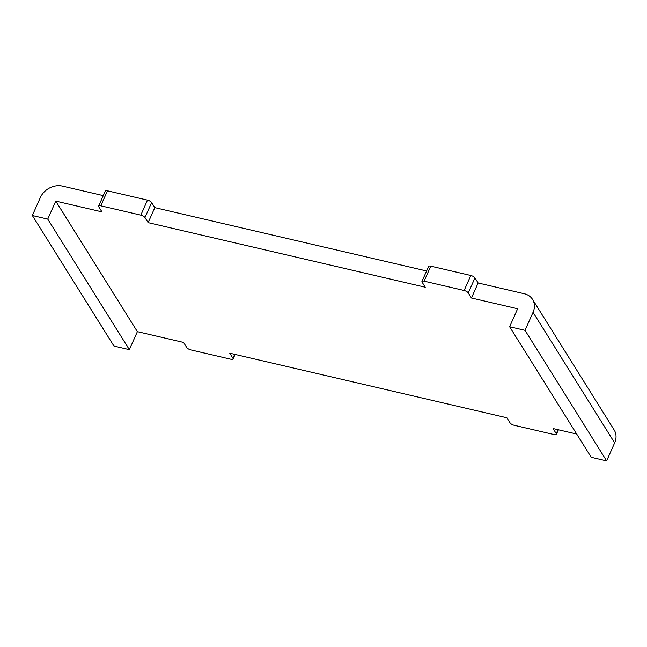 <?xml version="1.0" encoding="UTF-8"?>
<svg xmlns="http://www.w3.org/2000/svg" width="647" height="647" viewBox="0 0 647 647"><rect width="100%" height="100%" fill="white"/><g stroke="black" fill="none" stroke-linecap="round" stroke-linejoin="round"><path stroke-width="0.97" d="M234.683 354.338L232.928 358.268L229.75 353.189L506.876 417.776L510.054 422.863A3.518 1.27 24 0 0 514.195 425.273L554.228 434.606A3.518 1.27 24 0 0 556.38 434.339A3.518 1.27 24 0 0 556.242 433.627L553.064 428.54L576.703 434.048M524.321 293.754L478.133 282.99L471.453 297.992L517.64 308.756L509.626 326.751L591.237 457.3L606.635 460.89L614.65 442.896A17.598 14.485 -32 0 0 614.173 429.972L532.562 299.424A17.598 14.485 -32 0 0 524.321 293.754M421.949 281.429L428.629 266.427A3.518 1.27 24 0 1 430.781 266.16L470.814 275.493A3.518 1.27 24 0 1 474.955 277.903L468.274 292.905A3.518 1.27 -156 0 0 464.134 290.495L424.108 281.162A3.518 1.27 -156 0 0 421.949 281.429A3.518 1.27 -156 0 0 422.087 282.141L425.265 287.228L148.139 222.641L154.811 207.638L426.599 270.98M98.635 206.07L105.307 191.075A3.518 1.27 24 0 1 107.467 190.808L147.492 200.141A3.518 1.27 24 0 1 151.633 202.551L144.96 217.554A3.518 1.27 -156 0 0 140.82 215.136L100.786 205.811A3.518 1.27 -156 0 0 98.635 206.07A3.518 1.27 -156 0 0 98.765 206.789L101.951 211.876L55.763 201.112L137.374 331.66L183.562 342.425L186.74 347.504A3.518 1.27 24 0 0 190.881 349.922L230.906 359.247A3.518 1.27 24 0 0 233.066 358.988A3.518 1.27 24 0 0 232.928 358.268M103.285 195.629L62.435 186.11A17.598 14.485 148 0 0 40.365 197.521L32.35 215.516L47.749 219.107L55.763 201.112M151.633 202.551L154.811 207.638M474.955 277.903L478.133 282.99M468.274 292.905L471.453 297.992M144.96 217.554L148.139 222.641M32.35 215.516L113.961 346.064L129.36 349.655L47.749 219.107M137.374 331.66L129.36 349.655M614.65 442.896L533.039 312.347A17.598 14.485 -32 0 0 532.562 299.424M533.039 312.347L525.024 330.342L606.635 460.89M525.024 330.342L509.626 326.751M107.467 190.808L100.786 205.811M140.82 215.136L147.492 200.141M430.781 266.16L424.108 281.162M464.134 290.495L470.814 275.493M557.997 429.689L556.242 433.627M558.41 429.786L556.38 434.339M235.096 354.435L233.066 358.988"/></g></svg>
